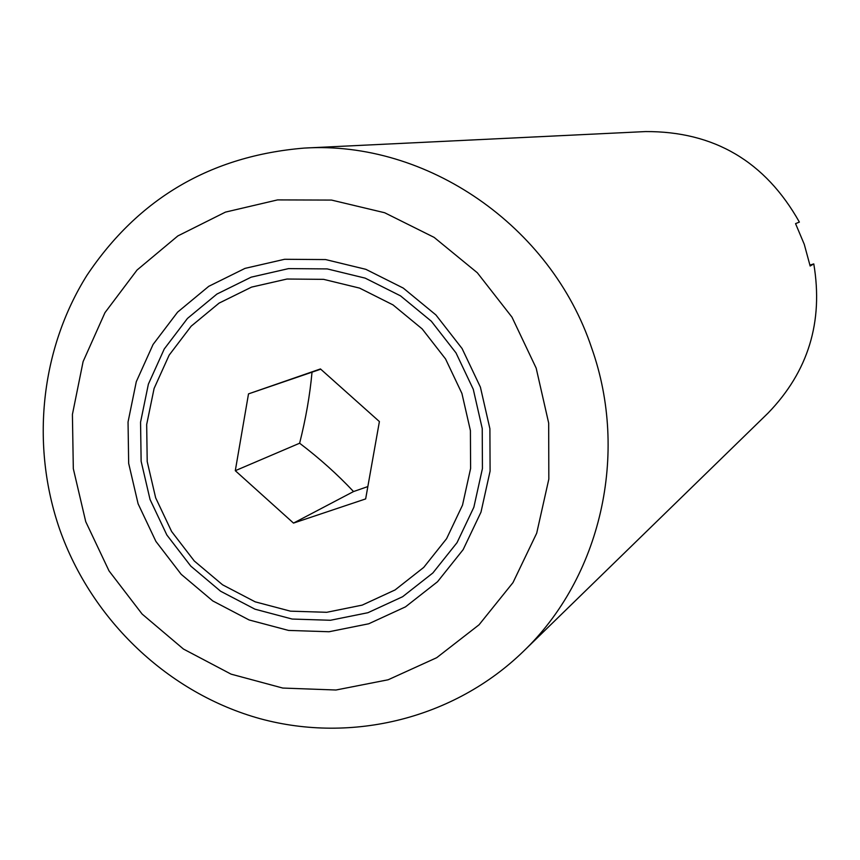 <?xml version="1.0" encoding="UTF-8"?>
<svg xmlns="http://www.w3.org/2000/svg" width="860" height="860" viewBox="0 0 860 860"><rect width="100%" height="100%" fill="white"/><g stroke="black" fill="none" stroke-linecap="round" stroke-linejoin="round"><path stroke-width="1.29" d="M353.535 491.554L293.496 523.095L235.296 470.689L299.624 443.222C319.533 458.358 337.507 474.473 353.535 491.554L367.844 486.577M150.049 499.499L166.861 535.006L190.759 566.084L220.601 591.228L254.969 609.181L292.185 619.049L330.466 620.264L367.908 612.718L402.63 596.711L432.87 572.964L457.036 542.649L473.86 507.239L482.428 468.539L482.234 428.538L473.279 389.311L456.004 352.901L431.312 321.21L400.502 295.851L365.188 278.135L327.23 268.911L288.562 268.61L251.163 277.167L216.903 294.077L187.458 318.437L164.26 348.977L148.382 384.14L140.556 422.195L141.137 461.283L150.049 499.499M155.66 497.832L171.613 531.501L194.274 560.978L222.579 584.811L255.162 601.828L290.443 611.159L326.725 612.298L362.2 605.117L395.095 589.928L423.722 567.417L446.598 538.672L462.519 505.132L470.603 468.474L470.409 430.591L461.917 393.439L445.555 358.953L422.185 328.928L393.009 304.902L359.577 288.1L323.618 279.349L286.993 279.027L251.561 287.111L219.085 303.118L191.167 326.187L169.162 355.115L154.101 388.451L146.673 424.528L147.21 461.583L155.66 497.832M480.407 387.14L462.089 348.547L435.912 314.943L403.254 288.079L365.833 269.32L325.596 259.57L284.638 259.279L245.035 268.374L208.765 286.315L177.611 312.126L153.069 344.473L136.288 381.711L128.043 422.002L128.667 463.368L138.105 503.81L155.897 541.391L181.18 574.297L212.764 600.925L249.12 619.963L288.519 630.423L329.047 631.745L368.704 623.79L405.49 606.859L437.525 581.736L463.153 549.626L480.998 512.119L490.092 471.119L489.899 428.721L480.407 387.14M59.684 529.341C91.773 620.458 168.657 693.515 260.419 718.777C352.213 743.631 454.037 718.562 523.138 651.622C600.592 577.673 629.337 454.037 591.648 347.956C551.024 225.664 426.42 140.352 304.128 148.092C210.904 155.864 138.503 198.284 86.914 275.361C40.441 349.558 30.53 445.243 59.684 529.341M85.731 521.665L109.037 570.911L142.126 614.062L183.459 649.053L231.082 674.143L282.757 688.054L335.991 690.01L388.172 679.765L436.687 657.707L479.041 624.801L512.99 582.607L536.694 533.2L548.831 479.084L548.68 423.088L536.178 368.134L511.969 317.125L477.332 272.771L434.128 237.381L384.656 212.743L331.541 200.079L277.554 199.907L225.46 212.108L177.848 235.93L137.041 270.04L104.974 312.642L83.108 361.587L72.412 414.456L73.315 468.678L85.731 521.665M523.138 651.622L768.034 413.112C808.25 371.574 823.493 321.833 813.786 263.902L810.152 266.009L804.272 244.337L795.554 223.632L799.381 222.095C765.292 161.454 714.026 131.268 645.58 131.569L304.128 148.092M320.737 369.187L248.508 393.88L320.458 368.94L379.4 421.572L365.65 498.918L293.496 523.095M312.019 372.208C309.923 395.159 305.784 418.831 299.624 443.222M235.296 470.689L248.508 393.88M809.97 265.106L813.786 263.902"/></g></svg>
